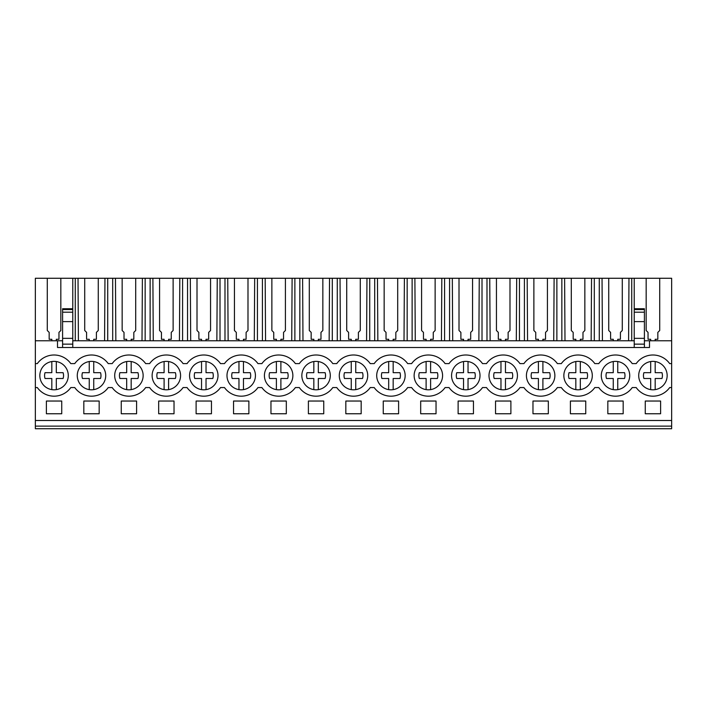<?xml version="1.0" encoding="UTF-8"?>
<svg xmlns="http://www.w3.org/2000/svg" width="707" height="707" viewBox="0 0 707 707"><rect width="100%" height="100%" fill="white"/><g stroke="black" fill="none" stroke-linecap="round" stroke-linejoin="round"><path stroke-width="1.06" d="M35.35 426.118L671.65 426.118L671.65 428.734L35.35 428.734L35.35 340.774L57.506 340.774L57.506 347.508L649.494 347.508L649.494 340.774L671.65 340.774L671.65 363.61L669.679 363.61A20.583 20.583 0 0 0 636.194 363.61L632.252 363.61A20.583 20.583 0 0 0 598.767 363.61L594.817 363.61A20.583 20.583 0 0 0 561.331 363.61L557.39 363.61A20.583 20.583 0 0 0 523.905 363.61L519.963 363.61A20.583 20.583 0 0 0 486.478 363.61L482.528 363.61A20.583 20.583 0 0 0 449.042 363.61L445.101 363.61A20.583 20.583 0 0 0 411.615 363.61L407.674 363.61A20.583 20.583 0 0 0 374.189 363.61L370.247 363.61A20.583 20.583 0 0 0 336.753 363.61L332.811 363.61A20.583 20.583 0 0 0 299.326 363.61L295.385 363.61A20.583 20.583 0 0 0 261.899 363.61L257.958 363.61A20.583 20.583 0 0 0 224.472 363.61L220.522 363.61A20.583 20.583 0 0 0 187.037 363.61L183.095 363.61A20.583 20.583 0 0 0 149.61 363.61L145.669 363.61A20.583 20.583 0 0 0 112.183 363.61L108.233 363.61A20.583 20.583 0 0 0 74.748 363.61L70.806 363.61A20.583 20.583 0 0 0 37.321 363.61L35.35 363.61M78.406 340.774L78.026 278.266L47.289 278.266L47.289 330.505L47.289 278.266L35.35 278.266L35.35 340.774M35.35 387.56L37.321 387.56A20.583 20.583 0 0 0 70.806 387.56L74.748 387.56A20.583 20.583 0 0 0 108.233 387.56L112.183 387.56A20.583 20.583 0 0 0 145.669 387.56L149.61 387.56A20.583 20.583 0 0 0 183.095 387.56L187.037 387.56A20.583 20.583 0 0 0 220.522 387.56L224.472 387.56A20.583 20.583 0 0 0 257.958 387.56L261.899 387.56A20.583 20.583 0 0 0 295.385 387.56L299.326 387.56A20.583 20.583 0 0 0 332.811 387.56L336.753 387.56A20.583 20.583 0 0 0 370.247 387.56L374.189 387.56A20.583 20.583 0 0 0 407.674 387.56L411.615 387.56A20.583 20.583 0 0 0 445.101 387.56L449.042 387.56A20.583 20.583 0 0 0 482.528 387.56L486.478 387.56A20.583 20.583 0 0 0 519.963 387.56L523.905 387.56A20.583 20.583 0 0 0 557.39 387.56L561.331 387.56A20.583 20.583 0 0 0 594.817 387.56L598.767 387.56A20.583 20.583 0 0 0 632.252 387.56L636.194 387.56A20.583 20.583 0 0 0 669.679 387.56L671.65 387.56L671.65 363.61M641.726 366.827A14.22 14.22 0 0 1 661.69 364.379A14.22 14.22 0 0 1 664.147 384.343A14.22 14.22 0 0 1 644.183 386.791A14.22 14.22 0 0 1 641.726 366.827M80.289 366.827A14.22 14.22 0 0 1 100.253 364.379A14.22 14.22 0 0 1 102.701 384.343A14.22 14.22 0 0 1 82.737 386.791A14.22 14.22 0 0 1 80.289 366.827M492.01 366.827A14.22 14.22 0 0 1 511.974 364.379A14.22 14.22 0 0 1 514.422 384.343A14.22 14.22 0 0 1 494.458 386.791A14.22 14.22 0 0 1 492.01 366.827M304.858 366.827A14.22 14.22 0 0 1 324.831 364.379A14.22 14.22 0 0 1 327.279 384.343A14.22 14.22 0 0 1 307.315 386.791A14.22 14.22 0 0 1 304.858 366.827M252.417 384.343A14.22 14.22 0 0 1 232.453 386.791A14.22 14.22 0 0 1 230.005 366.827A14.22 14.22 0 0 1 249.969 364.379A14.22 14.22 0 0 1 252.417 384.343M566.873 366.827A14.22 14.22 0 0 1 586.837 364.379A14.22 14.22 0 0 1 589.284 384.343A14.22 14.22 0 0 1 569.321 386.791A14.22 14.22 0 0 1 566.873 366.827M379.721 366.827A14.22 14.22 0 0 1 399.685 364.379A14.22 14.22 0 0 1 402.142 384.343A14.22 14.22 0 0 1 382.169 386.791A14.22 14.22 0 0 1 379.721 366.827M476.995 384.343A14.22 14.22 0 0 1 457.031 386.791A14.22 14.22 0 0 1 454.583 366.827A14.22 14.22 0 0 1 474.547 364.379A14.22 14.22 0 0 1 476.995 384.343M289.852 384.343A14.22 14.22 0 0 1 269.888 386.791A14.22 14.22 0 0 1 267.432 366.827A14.22 14.22 0 0 1 287.396 364.379A14.22 14.22 0 0 1 289.852 384.343M529.437 366.827A14.22 14.22 0 0 1 549.401 364.379A14.22 14.22 0 0 1 551.858 384.343A14.22 14.22 0 0 1 531.894 386.791A14.22 14.22 0 0 1 529.437 366.827M364.706 384.343A14.22 14.22 0 0 1 344.742 386.791A14.22 14.22 0 0 1 342.294 366.827A14.22 14.22 0 0 1 362.258 364.379A14.22 14.22 0 0 1 364.706 384.343M140.127 384.343A14.22 14.22 0 0 1 120.163 386.791A14.22 14.22 0 0 1 117.715 366.827A14.22 14.22 0 0 1 137.679 364.379A14.22 14.22 0 0 1 140.127 384.343M214.99 384.343A14.22 14.22 0 0 1 195.026 386.791A14.22 14.22 0 0 1 192.578 366.827A14.22 14.22 0 0 1 212.542 364.379A14.22 14.22 0 0 1 214.99 384.343M65.274 384.343A14.22 14.22 0 0 1 45.31 386.791A14.22 14.22 0 0 1 42.853 366.827A14.22 14.22 0 0 1 62.817 364.379A14.22 14.22 0 0 1 65.274 384.343M155.142 366.827A14.22 14.22 0 0 1 175.106 364.379A14.22 14.22 0 0 1 177.563 384.343A14.22 14.22 0 0 1 157.599 386.791A14.22 14.22 0 0 1 155.142 366.827M417.148 366.827A14.22 14.22 0 0 1 437.112 364.379A14.22 14.22 0 0 1 439.568 384.343A14.22 14.22 0 0 1 419.605 386.791A14.22 14.22 0 0 1 417.148 366.827M604.299 366.827A14.22 14.22 0 0 1 624.263 364.379A14.22 14.22 0 0 1 626.711 384.343A14.22 14.22 0 0 1 606.747 386.791A14.22 14.22 0 0 1 604.299 366.827M57.506 340.774L62.596 340.774M72.777 340.774L634.223 340.774M644.404 340.774L649.494 340.774M47.289 330.505L49.163 332.378L49.163 339.28L51.823 339.28L51.823 340.774M631.731 340.774L631.731 278.266L671.65 278.266L671.65 340.774M78.026 278.266L631.731 278.266M35.35 420.497L671.65 420.497L671.65 426.118M671.65 420.497L671.65 387.56M46.388 401.037L46.388 413.763L61.739 413.763L61.739 401.037L46.388 401.037M211.455 413.763L211.455 401.037L196.113 401.037L196.113 413.763L211.455 413.763M136.592 413.763L121.25 413.763L121.25 401.037L136.592 401.037L136.592 413.763M83.824 401.037L83.824 413.763L99.166 413.763L99.166 401.037L83.824 401.037M607.834 401.037L607.834 413.763L623.176 413.763L623.176 401.037L607.834 401.037M548.323 413.763L532.972 413.763L532.972 401.037L548.323 401.037L548.323 413.763M510.887 413.763L495.545 413.763L495.545 401.037L510.887 401.037L510.887 413.763M286.317 413.763L286.317 401.037L270.967 401.037L270.967 413.763L286.317 413.763M248.882 413.763L233.54 413.763L233.54 401.037L248.882 401.037L248.882 413.763M458.118 401.037L473.46 401.037L473.46 413.763L458.118 413.763L458.118 401.037M383.256 401.037L398.607 401.037L398.607 413.763L383.256 413.763L383.256 401.037M420.683 401.037L420.683 413.763L436.033 413.763L436.033 401.037L420.683 401.037M308.393 401.037L308.393 413.763L323.744 413.763L323.744 401.037L308.393 401.037M361.171 413.763L345.829 413.763L345.829 401.037L361.171 401.037L361.171 413.763M585.75 413.763L570.408 413.763L570.408 401.037L585.75 401.037L585.75 413.763M174.028 413.763L174.028 401.037L158.677 401.037L158.677 413.763L174.028 413.763M645.261 401.037L660.612 401.037L660.612 413.763L645.261 413.763L645.261 401.037M72.777 278.266L72.777 308.747L62.596 308.747L62.596 347.508M60.837 330.505L60.837 278.266L60.837 330.505L58.964 332.378L58.964 339.28L58.964 332.431M56.313 340.774L56.313 339.28L58.964 339.28M49.163 332.431L49.163 339.28M62.596 344.141L72.777 344.141L72.777 347.508M62.596 338.344L72.777 338.344L72.777 344.141M72.777 308.747L72.777 338.344M659.711 330.505L659.711 278.266L659.711 330.505L657.837 332.378L657.837 339.28L657.837 332.431M655.177 340.774L655.177 339.28L657.837 339.28M646.163 330.505L646.163 278.266L646.163 330.505L648.036 332.378L648.036 339.28L650.687 339.28L650.687 340.774M634.223 278.266L634.223 312.194L644.404 312.194L644.404 347.508M634.223 308.747L644.404 308.747L644.404 312.194M648.036 332.431L648.036 339.28M644.404 321.623L634.223 321.623L634.223 312.194M634.223 321.623L634.223 338.344L644.404 338.344M634.223 338.344L634.223 344.141L644.404 344.141M634.223 344.141L634.223 347.508M84.716 330.505L84.716 278.266L84.716 330.505L86.59 332.378L86.59 339.28L89.25 339.28L89.25 340.774M86.59 332.431L86.59 339.28M75.269 340.774L75.269 278.266M93.739 340.774L93.739 339.28L96.399 339.28L96.399 332.431M98.273 278.266L98.273 330.505L98.273 278.266M104.574 340.774L104.963 278.266M96.399 339.28L96.399 332.378L98.273 330.505M107.72 340.774L107.72 278.266M112.696 340.774L112.696 278.266M122.152 330.505L122.152 278.266L122.152 330.505L124.017 332.378L124.017 339.28L126.677 339.28L126.677 340.774M115.842 340.774L115.462 278.266M124.017 332.431L124.017 339.28M131.166 340.774L131.166 339.28L133.826 339.28L133.826 332.431M135.7 278.266L135.7 330.505L135.7 278.266M142.01 340.774L142.39 278.266M133.826 339.28L133.826 332.378L135.7 330.505M145.156 340.774L145.156 278.266M150.123 340.774L150.123 278.266M159.579 330.505L159.579 278.266L159.579 330.505L161.452 332.378L161.452 339.28L164.104 339.28L164.104 340.774M153.269 340.774L152.889 278.266M161.452 332.431L161.452 339.28M168.602 340.774L168.602 339.28L171.253 339.28L171.253 332.431M173.127 278.266L173.127 330.505L173.127 278.266M179.437 340.774L179.817 278.266M171.253 339.28L171.253 332.378L173.127 330.505M182.583 340.774L182.583 278.266M187.549 340.774L187.549 278.266M197.006 330.505L197.006 278.266L197.006 330.505L198.879 332.378L198.879 339.28L201.539 339.28L201.539 340.774M190.696 340.774L190.316 278.266M198.879 332.431L198.879 339.28M206.029 340.774L206.029 339.28L208.689 339.28L208.689 332.431M210.553 278.266L210.553 330.505L210.553 278.266M216.863 340.774L217.252 278.266M208.689 339.28L208.689 332.378L210.553 330.505M220.01 340.774L220.01 278.266M224.985 340.774L224.985 278.266M234.441 330.505L234.441 278.266L234.441 330.505L236.306 332.378L236.306 339.28L238.966 339.28L238.966 340.774M228.131 340.774L227.742 278.266M236.306 332.431L236.306 339.28M243.455 340.774L243.455 339.28L246.116 339.28L246.116 332.431M247.989 278.266L247.989 330.505L247.989 278.266M254.299 340.774L254.679 278.266M246.116 339.28L246.116 332.378L247.989 330.505M257.436 340.774L257.436 278.266M262.412 340.774L262.412 278.266M271.868 330.505L271.868 278.266L271.868 330.505L273.742 332.378L273.742 339.28L276.393 339.28L276.393 340.774M265.558 340.774L265.178 278.266M273.742 332.431L273.742 339.28M280.891 340.774L280.891 339.28L283.542 339.28L283.542 332.431M285.416 278.266L285.416 330.505L285.416 278.266M291.726 340.774L292.106 278.266M283.542 339.28L283.542 332.378L285.416 330.505M294.872 340.774L294.872 278.266M299.839 340.774L299.839 278.266M309.295 330.505L309.295 278.266L309.295 330.505L311.168 332.378L311.168 339.28L313.828 339.28L313.828 340.774M302.985 340.774L302.605 278.266M311.168 332.431L311.168 339.28M318.318 340.774L318.318 339.28L320.978 339.28L320.978 332.431M322.843 278.266L322.843 330.505L322.843 278.266M329.153 340.774L329.533 278.266M320.978 339.28L320.978 332.378L322.843 330.505M332.299 340.774L332.299 278.266M337.274 340.774L337.274 278.266M346.722 330.505L346.722 278.266L346.722 330.505L348.595 332.378L348.595 339.28L351.255 339.28L351.255 340.774M340.421 340.774L340.032 278.266M348.595 332.431L348.595 339.28M355.745 340.774L355.745 339.28L358.405 339.28L358.405 332.431M360.278 278.266L360.278 330.505L360.278 278.266M366.58 340.774L366.968 278.266M358.405 339.28L358.405 332.378L360.278 330.505M369.726 340.774L369.726 278.266M374.701 340.774L374.701 278.266M384.157 330.505L384.157 278.266L384.157 330.505L386.022 332.378L386.022 339.28L388.682 339.28L388.682 340.774M377.847 340.774L377.467 278.266M386.022 332.431L386.022 339.28M393.172 340.774L393.172 339.28L395.832 339.28L395.832 332.431M397.705 278.266L397.705 330.505L397.705 278.266M404.015 340.774L404.395 278.266M395.832 339.28L395.832 332.378L397.705 330.505M407.161 340.774L407.161 278.266M412.128 340.774L412.128 278.266M421.584 330.505L421.584 278.266L421.584 330.505L423.458 332.378L423.458 339.28L426.109 339.28L426.109 340.774M415.274 340.774L414.894 278.266M423.458 332.431L423.458 339.28M430.607 340.774L430.607 339.28L433.258 339.28L433.258 332.431M435.132 278.266L435.132 330.505L435.132 278.266M441.442 340.774L441.822 278.266M433.258 339.28L433.258 332.378L435.132 330.505M444.588 340.774L444.588 278.266M449.564 340.774L449.564 278.266M459.011 330.505L459.011 278.266L459.011 330.505L460.884 332.378L460.884 339.28L463.545 339.28L463.545 340.774M452.701 340.774L452.321 278.266M460.884 332.431L460.884 339.28M468.034 340.774L468.034 339.28L470.694 339.28L470.694 332.431M472.559 278.266L472.559 330.505L472.559 278.266M478.869 340.774L479.258 278.266M470.694 339.28L470.694 332.378L472.559 330.505M482.015 340.774L482.015 278.266M486.99 340.774L486.99 278.266M496.447 330.505L496.447 278.266L496.447 330.505L498.311 332.378L498.311 339.28L500.971 339.28L500.971 340.774M490.137 340.774L489.748 278.266M498.311 332.431L498.311 339.28M505.461 340.774L505.461 339.28L508.121 339.28L508.121 332.431M509.994 278.266L509.994 330.505L509.994 278.266M516.304 340.774L516.684 278.266M508.121 339.28L508.121 332.378L509.994 330.505M519.451 340.774L519.451 278.266M524.417 340.774L524.417 278.266M533.873 330.505L533.873 278.266L533.873 330.505L535.747 332.378L535.747 339.28L538.398 339.28L538.398 340.774M527.563 340.774L527.183 278.266M535.747 332.431L535.747 339.28M542.896 340.774L542.896 339.28L545.548 339.28L545.548 332.431M547.421 278.266L547.421 330.505L547.421 278.266M553.731 340.774L554.111 278.266M545.548 339.28L545.548 332.378L547.421 330.505M556.877 340.774L556.877 278.266M561.844 340.774L561.844 278.266M571.3 330.505L571.3 278.266L571.3 330.505L573.174 332.378L573.174 339.28L575.834 339.28L575.834 340.774M564.99 340.774L564.61 278.266M573.174 332.431L573.174 339.28M580.323 340.774L580.323 339.28L582.983 339.28L582.983 332.431M584.848 278.266L584.848 330.505L584.848 278.266M591.158 340.774L591.538 278.266M582.983 339.28L582.983 332.378L584.848 330.505M594.304 340.774L594.304 278.266M599.28 340.774L599.28 278.266M608.727 330.505L608.727 278.266L608.727 330.505L610.601 332.378L610.601 339.28L613.261 339.28L613.261 340.774M602.426 340.774L602.037 278.266M610.601 332.431L610.601 339.28M617.75 340.774L617.75 339.28L620.41 339.28L620.41 332.431M622.284 278.266L622.284 330.505L622.284 278.266M628.594 340.774L628.974 278.266M620.41 339.28L620.41 332.378L622.284 330.505M56.313 361.542L56.313 372.677L63.091 372.677A9.483 9.483 0 0 1 63.091 378.492L56.313 378.492L56.313 389.628M51.823 389.628L51.823 378.492L45.036 378.492A9.483 9.483 0 0 1 45.036 372.677L51.823 372.677L51.823 361.542M93.739 361.542L93.739 372.677L100.518 372.677A9.483 9.483 0 0 1 100.518 378.492L93.739 378.492L93.739 389.628M89.25 389.628L89.25 378.492L82.472 378.492A9.483 9.483 0 0 1 82.472 372.677L89.25 372.677L89.25 361.542M100.518 378.492L93.739 378.492M131.166 361.542L131.166 372.677L137.953 372.677A9.483 9.483 0 0 1 137.953 378.492L131.166 378.492L131.166 389.628M126.677 389.628L126.677 378.492L119.898 378.492A9.483 9.483 0 0 1 119.898 372.677L126.677 372.677L126.677 361.542M168.602 361.542L168.602 372.677L175.38 372.677A9.483 9.483 0 0 1 175.38 378.492L168.602 378.492L168.602 389.628M164.104 389.628L164.104 378.492L157.325 378.492A9.483 9.483 0 0 1 157.325 372.677L164.104 372.677L164.104 361.542M206.029 361.542L206.029 372.677L212.807 372.677A9.483 9.483 0 0 1 212.807 378.492L206.029 378.492L206.029 389.628M201.539 389.628L201.539 378.492L194.752 378.492A9.483 9.483 0 0 1 194.752 372.677L201.539 372.677L201.539 361.542M243.455 361.542L243.455 372.677L250.234 372.677A9.483 9.483 0 0 1 250.234 378.492L243.455 378.492L243.455 389.628M238.966 389.628L238.966 378.492L232.188 378.492A9.483 9.483 0 0 1 232.188 372.677L238.966 372.677L238.966 361.542M280.891 361.542L280.891 372.677L287.669 372.677A9.483 9.483 0 0 1 287.669 378.492L280.891 378.492L280.891 389.628M276.393 389.628L276.393 378.492L269.614 378.492A9.483 9.483 0 0 1 269.614 372.677L276.393 372.677L276.393 361.542M318.318 361.542L318.318 372.677L325.096 372.677A9.483 9.483 0 0 1 325.096 378.492L318.318 378.492L318.318 389.628M313.828 389.628L313.828 378.492L307.041 378.492A9.483 9.483 0 0 1 307.041 372.677L313.828 372.677L313.828 361.542M355.745 361.542L355.745 372.677L362.523 372.677A9.483 9.483 0 0 1 362.523 378.492L355.745 378.492L355.745 389.628M351.255 389.628L351.255 378.492L344.477 378.492A9.483 9.483 0 0 1 344.477 372.677L351.255 372.677L351.255 361.542M393.172 361.542L393.172 372.677L399.959 372.677A9.483 9.483 0 0 1 399.959 378.492L393.172 378.492L393.172 389.628M388.682 389.628L388.682 378.492L381.904 378.492A9.483 9.483 0 0 1 381.904 372.677L388.682 372.677L388.682 361.542M430.607 361.542L430.607 372.677L437.386 372.677A9.483 9.483 0 0 1 437.386 378.492L430.607 378.492L430.607 389.628M426.109 389.628L426.109 378.492L419.331 378.492A9.483 9.483 0 0 1 419.331 372.677L426.109 372.677L426.109 361.542M468.034 361.542L468.034 372.677L474.812 372.677A9.483 9.483 0 0 1 474.812 378.492L468.034 378.492L468.034 389.628M463.545 389.628L463.545 378.492L456.766 378.492A9.483 9.483 0 0 1 456.766 372.677L463.545 372.677L463.545 361.542M505.461 361.542L505.461 372.677L512.248 372.677A9.483 9.483 0 0 1 512.248 378.492L505.461 378.492L505.461 389.628M500.971 389.628L500.971 378.492L494.193 378.492A9.483 9.483 0 0 1 494.193 372.677L500.971 372.677L500.971 361.542M542.896 361.542L542.896 372.677L549.675 372.677A9.483 9.483 0 0 1 549.675 378.492L542.896 378.492L542.896 389.628M538.398 389.628L538.398 378.492L531.62 378.492A9.483 9.483 0 0 1 531.62 372.677L538.398 372.677L538.398 361.542M580.323 361.542L580.323 372.677L587.102 372.677A9.483 9.483 0 0 1 587.102 378.492L580.323 378.492L580.323 389.628M575.834 389.628L575.834 378.492L569.047 378.492A9.483 9.483 0 0 1 569.047 372.677L575.834 372.677L575.834 361.542M617.75 361.542L617.75 372.677L624.528 372.677A9.483 9.483 0 0 1 624.528 378.492L617.75 378.492L617.75 389.628M613.261 389.628L613.261 378.492L606.482 378.492A9.483 9.483 0 0 1 606.482 372.677L613.261 372.677L613.261 361.542M655.177 361.542L655.177 372.677L661.964 372.677A9.483 9.483 0 0 1 661.964 378.492L655.177 378.492L655.177 389.628M650.687 389.628L650.687 378.492L643.909 378.492A9.483 9.483 0 0 1 643.909 372.677L650.687 372.677L650.687 361.542M62.596 321.623L72.777 321.623M62.596 309.551L72.777 309.551M62.596 312.194L72.777 312.194M644.404 309.551L634.223 309.551"/></g></svg>
